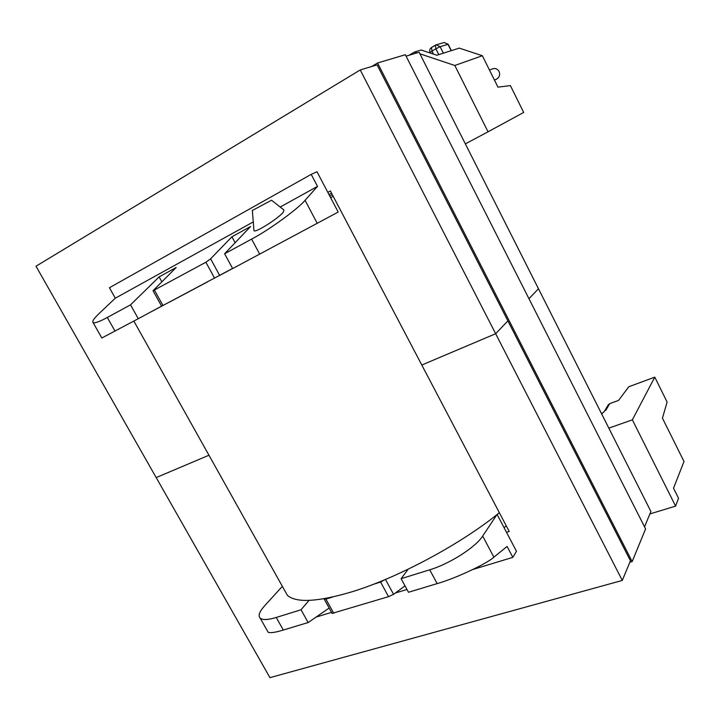 <?xml version="1.0" encoding="UTF-8"?>
<svg xmlns="http://www.w3.org/2000/svg" width="720" height="720" viewBox="0 0 720 720"><rect width="100%" height="100%" fill="white"/><g stroke="black" fill="none" stroke-linecap="round" stroke-linejoin="round"><path stroke-width="1.08" d="M253.908 230.094L253.953 230.634C254.889 233.406 278.415 218.403 283.248 212.256L283.896 209.97L271.548 200.232L252.351 210.474M494.433 80.037L496.422 79.191C499.428 77.454 500.31 74.88 499.068 71.451C497.529 68.868 495.387 67.995 492.642 68.814L489.483 70.065M280.179 207.045L317.52 186.399L305.055 200.295C298.476 208.548 268.515 230.355 251.604 239.112L224.613 253.764L232.65 268.56L337.977 212.175M333.189 196.308L330.615 197.658L316.998 171.747L311.193 174.375L317.52 186.399M338.193 212.067L330.615 197.658M409.032 55.278L414.504 52.002L421.182 50.022L436.86 55.242L459.252 48.114L482.355 55.728L497.97 87.156L510.381 85.59L523.683 112.446L488.043 131.805L454.815 65.484L419.904 53.811M465.363 143.874L488.043 131.805M148.887 312.984L232.587 268.434M161.577 306.144L138.285 318.708L130.536 304.848L159.12 276.894L176.139 267.516L153.027 290.736L205.884 262.233L210.6 258.822L231.921 236.781L250.569 226.512L224.613 253.764M101.817 338.004L138.285 318.708M311.193 174.375L109.422 287.739L115.29 298.206L99.639 313.011C94.014 318.285 91.854 321.525 93.177 322.722C95.301 323.199 100.008 321.444 107.316 317.457L130.536 304.848M115.29 298.206L253.26 221.931M414.504 52.002L417.06 52.857M161.793 281.718L159.12 276.894M482.355 55.728L454.815 65.484M235.125 242.721L231.921 236.781M673.515 488.214L684 461.502L662.454 418.149L667.116 402.048L654.777 377.145L632.358 419.832L675.594 506.115L678.546 498.276L673.515 488.214M506.268 525.879L504.063 527.67L516.465 551.268L512.829 557.352L507.087 546.444L493.875 557.19C486.909 563.742 455.139 578.583 437.166 583.605L408.483 592.263L401.103 578.682L408.186 569.196M309.042 600.381L301.023 609.768L276.237 617.463C268.002 619.947 262.656 620.172 260.19 618.156C257.886 615.771 259.38 611.64 264.672 605.754L282.357 586.35M332.55 597.051L325.899 599.121L324.189 598.707M384.534 579.834L380.574 582.048L373.554 584.244M496.953 514.629L482.688 536.049C475.731 547.164 449.757 563.814 429.723 569.799L401.103 578.682M608.832 428.139L632.358 419.832M601.578 413.757L604.269 411.57L608.22 404.874L609.723 403.641L618.525 400.419L628.794 386.757L654.777 377.145M267.633 631.323L268.191 632.304C270.459 633.168 275.499 632.412 283.32 630.036L308.16 622.539L329.175 608.049M301.023 609.768L308.16 622.539M405.009 585.864L393.57 594.333L388.548 596.655L332.136 613.377M316.062 617.094L331.578 612.378M395.334 593.019L406.971 589.491M473.058 569.43L512.829 557.352M649.881 513.936L675.594 506.115M497.133 514.485L504.063 527.67M604.251 411.606L601.641 413.901M169.254 302.211L207.936 281.655M218.736 275.904L232.623 268.506M284.013 589.311L287.361 595.287C296.136 603.126 317.664 601.965 351.936 591.804C398.106 577.764 461.313 543.834 499.356 512.712M327.834 192.366L330.39 190.971L421.803 365.031L495.657 333.729L507.879 320.886L495.657 333.729L360.252 69.948L377.1 64.881L630.441 560.799L622.296 580.437L269.937 677.646L156.186 477.585L208.944 455.229L156.186 477.585L36 266.22L360.252 69.948M644.535 526.842L650.898 511.488L538.47 288.738L528.966 298.728L538.47 288.738L419.112 52.245L406.08 56.16M328.986 194.553L331.542 193.167M629.856 562.221L632.16 561.564L645.597 528.939L405.342 54.711L377.55 62.982L371.727 66.501M632.16 561.564L377.55 62.982M506.502 532.314L509.202 531.459L421.803 365.031L495.657 333.729L622.296 580.437M114.984 331.083L107.316 317.457M329.769 196.056L332.325 194.661M162.99 305.541L154.476 290.205M214.569 278.136L205.884 262.233M259.722 254.178L251.604 239.112M219.645 275.418L210.6 258.822M317.268 223.389L305.055 200.295M433.512 54.126L432 51.129L435.879 48.834L438.786 54.63M443.358 53.172L440.1 46.692L447.966 44.316L451.161 50.688M435.276 45.27L431.487 47.502L432 51.129L430.056 52.524M451.359 50.625L448.2 44.307L444.114 42.498L436.194 44.838L440.1 46.692L435.879 48.834L435.348 45.207L436.194 44.838L431.487 47.502C429.732 48.798 429.246 50.463 430.038 52.506L430.326 53.064M609.723 403.641L605.772 410.364M276.237 617.463L283.32 630.036M325.899 599.121L333.738 613.251M380.574 582.048L388.548 596.655M429.723 569.799L437.166 583.605M385.452 579.447L393.57 594.333M482.688 536.049L493.875 557.19M161.64 306.252L153.027 290.736M101.826 338.022L93.177 322.722M448.191 44.28L444.114 42.498M324.252 599.184L332.19 613.476M260.19 618.156L268.191 632.304M252.351 210.411L253.953 230.634M133.839 321.066L287.361 595.287"/></g></svg>
